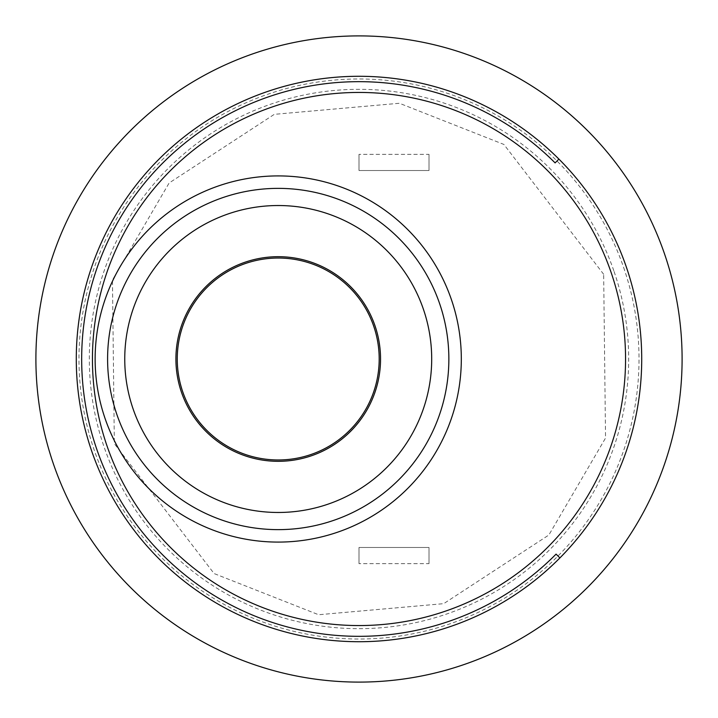 <?xml version="1.0" encoding="UTF-8"?>
<svg xmlns="http://www.w3.org/2000/svg" width="718" height="718" viewBox="0 0 718 718"><rect width="100%" height="100%" fill="white"/><g stroke="black" fill="none" stroke-linecap="round" stroke-linejoin="round"><path stroke-width="0.54" stroke-dasharray="3.59 2.69" d="M359 682.1A323.1 323.1 0 0 0 682.1 359A323.1 323.1 0 0 0 359 35.9A323.1 323.1 0 0 0 35.9 359A323.1 323.1 0 0 0 359 682.1M359 641.712A282.712 282.712 0 0 0 641.712 359A282.712 282.712 0 0 0 359 76.287A282.712 282.712 0 0 0 76.287 359A282.712 282.712 0 0 0 359 641.712M641.712 359A282.712 282.712 0 0 1 359 641.712A282.712 282.712 0 0 1 76.287 359A282.712 282.712 0 0 1 359 76.287A282.712 282.712 0 0 1 641.712 359A282.712 282.712 0 0 0 359 76.287A282.712 282.712 0 0 0 76.287 359A282.712 282.712 0 0 0 359 641.712A282.712 282.712 0 0 0 641.712 359M623.61 267.392A280.02 280.02 0 0 1 450.608 623.61A280.02 280.02 0 0 1 94.39 450.608A280.02 280.02 0 0 1 267.392 94.39A280.02 280.02 0 0 1 623.61 267.392M228.53 271.108A100.969 100.969 0 0 0 190.333 408.695A100.969 100.969 0 0 0 327.92 446.892A100.969 100.969 0 0 0 366.117 309.305A100.969 100.969 0 0 0 228.53 271.108M380.54 359A102.315 102.315 0 0 0 278.225 256.685A102.315 102.315 0 0 0 175.91 359A102.315 102.315 0 0 0 278.225 461.315A102.315 102.315 0 0 0 380.54 359M558.909 159.091L555.104 162.896A277.327 277.327 0 0 0 162.573 163.228A277.327 277.327 0 0 0 163.551 555.75A277.327 277.327 0 0 0 556.082 554.116M429.005 563.63L429.005 547.475L429.005 563.63L359 563.63L359 547.475L429.005 547.475L359 547.475L359 563.63M429.005 154.37L429.005 170.525L359 170.525L359 154.37L429.005 154.37L429.005 170.525L359 170.525L359 154.37M613.827 270.776A269.663 269.663 0 0 0 270.776 104.173A269.663 269.663 0 0 0 104.173 447.224A269.663 269.663 0 0 0 447.224 613.827A269.663 269.663 0 0 0 613.827 270.776M603.659 274.303L503.901 144.444L399.396 103.266L274.303 114.341L169.134 182.991L112.457 279.966L114.341 443.697L214.099 573.556L318.604 614.734L443.697 603.659L548.866 535.009L605.543 438.034L603.659 274.303"/><path stroke-width="1.08" d="M682.1 359A323.1 323.1 0 0 1 359 682.1A323.1 323.1 0 0 1 35.9 359A323.1 323.1 0 0 1 359 35.9A323.1 323.1 0 0 1 682.1 359M327.92 446.892A100.969 100.969 0 0 1 190.333 408.695A100.969 100.969 0 0 1 228.53 271.108A100.969 100.969 0 0 1 366.117 309.305A100.969 100.969 0 0 1 327.92 446.892M558.909 159.091A282.712 282.712 0 0 1 251.453 620.46A282.712 282.712 0 0 1 250.806 97.81A282.712 282.712 0 0 1 558.909 159.091L555.104 162.896A277.327 277.327 0 0 0 81.672 359A277.327 277.327 0 0 0 556.082 554.116L559.887 557.922L556.082 554.116M625.558 359A266.558 266.558 0 0 1 359 625.558A266.558 266.558 0 0 1 92.442 359A266.558 266.558 0 0 1 359 92.442A266.558 266.558 0 0 1 625.558 359M448.858 359A170.633 170.633 0 0 1 278.225 529.633A170.633 170.633 0 0 1 107.592 359A170.633 170.633 0 0 1 278.225 188.367A170.633 170.633 0 0 1 448.858 359M461.315 359A183.09 183.09 0 0 1 278.225 542.09A183.09 183.09 0 0 1 95.135 359A183.09 183.09 0 0 1 278.225 175.91A183.09 183.09 0 0 1 461.315 359M431.697 359A153.472 153.472 0 0 1 278.225 512.472A153.472 153.472 0 0 1 124.752 359A153.472 153.472 0 0 1 278.225 205.528A153.472 153.472 0 0 1 431.697 359M175.91 359A102.315 102.315 0 0 1 278.225 256.685A102.315 102.315 0 0 1 380.54 359A102.315 102.315 0 0 1 278.225 461.315A102.315 102.315 0 0 1 175.91 359"/></g></svg>
